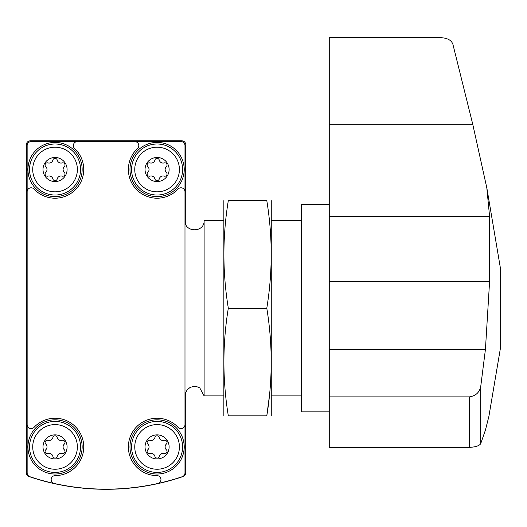 <?xml version="1.0" encoding="UTF-8"?>
<svg xmlns="http://www.w3.org/2000/svg" width="527" height="527" viewBox="0 0 527 527"><rect width="100%" height="100%" fill="white"/><g stroke="black" fill="none" stroke-linecap="round" stroke-linejoin="round"><path stroke-width="0.79" d="M27.536 475.617L29.051 476.553A239.146 239.146 0 0 0 183.073 476.553A3.985 3.985 0 0 0 185.781 472.778L185.781 392.075M185.781 224.35L185.781 144.8A3.985 3.985 0 0 0 181.795 140.814L30.335 140.814A3.985 3.985 0 0 0 26.35 144.8L26.35 472.778A3.985 3.985 0 0 0 29.051 476.553M183.073 476.553L184.595 475.617M31.133 141.611A3.985 3.985 0 0 0 27.147 145.597L27.147 472.923A3.985 3.985 0 0 0 29.861 476.698A239.146 239.146 0 0 0 182.263 476.698A3.985 3.985 0 0 0 184.984 472.923L184.984 145.597A3.985 3.985 0 0 0 180.998 141.611L31.133 141.611M27.147 191.788A3.985 3.985 0 0 1 34.051 189.074A28.695 28.695 0 0 0 75.341 189.806A28.695 28.695 0 0 0 74.61 148.515A3.985 3.985 0 0 1 77.324 141.611M27.147 424.643A3.985 3.985 0 0 0 34.051 427.357A28.695 28.695 0 0 1 81.342 435.434A28.695 28.695 0 0 1 55.131 475.617A3.985 3.985 0 0 0 54.274 483.49M157.85 483.49A3.985 3.985 0 0 0 157 475.617A28.695 28.695 0 0 1 130.782 435.434A28.695 28.695 0 0 1 178.08 427.357A3.985 3.985 0 0 0 184.984 424.643M184.984 191.788A3.985 3.985 0 0 0 178.08 189.074A28.695 28.695 0 0 1 136.789 189.806A28.695 28.695 0 0 1 137.521 148.515A3.985 3.985 0 0 0 134.807 141.611M184.984 220.53C184.391 232.868 204.707 232.868 204.114 220.53L204.114 395.902L223.646 395.902M204.114 220.53L223.646 220.53M271.471 220.53L301.365 220.53M157.079 157.474A12.035 12.035 0 0 1 167.507 175.531A12.035 12.035 0 0 1 146.658 175.531A12.035 12.035 0 0 1 157.079 157.474M147.817 166.67A3.906 3.906 0 0 1 147.817 172.355A2.233 2.233 0 0 0 149.991 176.117A3.906 3.906 0 0 1 154.912 178.956A2.233 2.233 0 0 0 159.253 178.956A3.906 3.906 0 0 1 164.174 176.117A2.233 2.233 0 0 0 166.348 172.355A3.906 3.906 0 0 1 166.348 166.67A2.233 2.233 0 0 0 164.174 162.909A3.906 3.906 0 0 1 159.253 160.07A2.233 2.233 0 0 0 154.912 160.07A3.906 3.906 0 0 1 149.991 162.909A2.233 2.233 0 0 0 147.817 166.67M157.079 147.191A22.318 22.318 0 0 1 176.413 180.675A22.318 22.318 0 0 1 137.751 180.675A22.318 22.318 0 0 1 157.079 147.191M157.079 142.409A27.101 27.101 0 0 1 180.55 183.067A27.101 27.101 0 0 1 133.608 183.067A27.101 27.101 0 0 1 157.079 142.409M157.079 434.88A12.035 12.035 0 0 1 167.507 452.937A12.035 12.035 0 0 1 146.658 452.937A12.035 12.035 0 0 1 157.079 434.88M147.817 444.077A3.906 3.906 0 0 1 147.817 449.762A2.233 2.233 0 0 0 149.991 453.523A3.906 3.906 0 0 1 154.912 456.362A2.233 2.233 0 0 0 159.253 456.362A3.906 3.906 0 0 1 164.174 453.523A2.233 2.233 0 0 0 166.348 449.762A3.906 3.906 0 0 1 166.348 444.077A2.233 2.233 0 0 0 164.174 440.315A3.906 3.906 0 0 1 159.253 437.476A2.233 2.233 0 0 0 154.912 437.476A3.906 3.906 0 0 1 149.991 440.315A2.233 2.233 0 0 0 147.817 444.077M157.079 424.597A22.318 22.318 0 0 1 176.413 458.075A22.318 22.318 0 0 1 137.751 458.075A22.318 22.318 0 0 1 157.079 424.597M157.079 419.815A27.101 27.101 0 0 1 180.55 460.466A27.101 27.101 0 0 1 133.608 460.466A27.101 27.101 0 0 1 157.079 419.815M55.045 157.474A12.035 12.035 0 0 1 65.473 175.531A12.035 12.035 0 0 1 44.624 175.531A12.035 12.035 0 0 1 55.045 157.474M45.783 166.67A3.906 3.906 0 0 1 45.783 172.355A2.233 2.233 0 0 0 47.957 176.117A3.906 3.906 0 0 1 52.878 178.956A2.233 2.233 0 0 0 57.219 178.956A3.906 3.906 0 0 1 62.14 176.117A2.233 2.233 0 0 0 64.314 172.355A3.906 3.906 0 0 1 64.314 166.67A2.233 2.233 0 0 0 62.14 162.909A3.906 3.906 0 0 1 57.219 160.07A2.233 2.233 0 0 0 52.878 160.07A3.906 3.906 0 0 1 47.957 162.909A2.233 2.233 0 0 0 45.783 166.67M55.045 147.191A22.318 22.318 0 0 1 74.379 180.675A22.318 22.318 0 0 1 35.717 180.675A22.318 22.318 0 0 1 55.045 147.191M55.045 142.409A27.101 27.101 0 0 1 78.516 183.067A27.101 27.101 0 0 1 31.574 183.067A27.101 27.101 0 0 1 55.045 142.409M55.045 434.88A12.035 12.035 0 0 1 65.473 452.937A12.035 12.035 0 0 1 44.624 452.937A12.035 12.035 0 0 1 55.045 434.88M45.783 444.077A3.906 3.906 0 0 1 45.783 449.762A2.233 2.233 0 0 0 47.957 453.523A3.906 3.906 0 0 1 52.878 456.362A2.233 2.233 0 0 0 57.219 456.362A3.906 3.906 0 0 1 62.14 453.523A2.233 2.233 0 0 0 64.314 449.762A3.906 3.906 0 0 1 64.314 444.077A2.233 2.233 0 0 0 62.14 440.315A3.906 3.906 0 0 1 57.219 437.476A2.233 2.233 0 0 0 52.878 437.476A3.906 3.906 0 0 1 47.957 440.315A2.233 2.233 0 0 0 45.783 444.077M55.045 424.597A22.318 22.318 0 0 1 74.379 458.075A22.318 22.318 0 0 1 35.717 458.075A22.318 22.318 0 0 1 55.045 424.597M55.045 419.815A27.101 27.101 0 0 1 78.516 460.466A27.101 27.101 0 0 1 31.574 460.466A27.101 27.101 0 0 1 55.045 419.815M486.843 187.941L500.65 269.554L500.65 346.878L488.898 416.356L485.433 430.072L480.683 443.741C479.221 445.862 475.426 447.074 469.293 447.377L329.263 447.377L329.263 37.707L441.125 37.707C447.548 38.063 451.481 40.269 452.91 44.34L472.752 124.273L486.829 187.941L489.59 216.492L329.263 216.492M489.59 216.492L489.59 281.49L485.433 349.342L480.683 386.897C479.227 392.727 475.433 396.054 469.293 396.884L329.263 396.884M480.683 386.897L480.683 443.741M329.263 411.844L301.365 411.844L301.365 204.588L329.263 204.588M223.856 200.603L223.856 415.829M266.794 415.829L228.316 415.829C222.453 415.829 222.453 415.829 228.316 415.829C222.447 379.96 222.447 344.085 228.316 308.216C222.447 272.34 222.447 236.471 228.316 200.603C222.453 200.603 222.453 200.603 228.316 200.603L266.794 200.603C272.663 200.603 272.663 200.603 266.794 200.603C272.67 236.471 272.67 272.34 266.794 308.216C272.67 344.085 272.67 379.96 266.794 415.829C272.663 415.829 272.663 415.829 266.794 415.829L269.402 395.902M271.26 200.603L271.26 415.829M266.794 308.216L228.316 308.216M157.079 144.003A25.507 25.507 0 0 1 179.173 182.27A25.507 25.507 0 0 1 134.991 182.27A25.507 25.507 0 0 1 157.079 144.003M157.079 421.409A25.507 25.507 0 0 1 179.173 459.669A25.507 25.507 0 0 1 134.991 459.669A25.507 25.507 0 0 1 157.079 421.409M55.045 144.003A25.507 25.507 0 0 1 77.14 182.27A25.507 25.507 0 0 1 32.957 182.27A25.507 25.507 0 0 1 55.045 144.003M55.045 421.409A25.507 25.507 0 0 1 77.14 459.669A25.507 25.507 0 0 1 32.957 459.669A25.507 25.507 0 0 1 55.045 421.409M485.433 349.342L329.263 349.342M472.752 124.273L329.263 124.273M489.59 281.49L329.263 281.49M469.293 447.377L469.293 396.884M184.984 395.902L185.234 393.709L187.151 389.835L190.168 387.398L193.91 386.357L196.446 386.528L199.766 387.885L204.114 395.902M271.471 395.902L301.365 395.902"/></g></svg>
